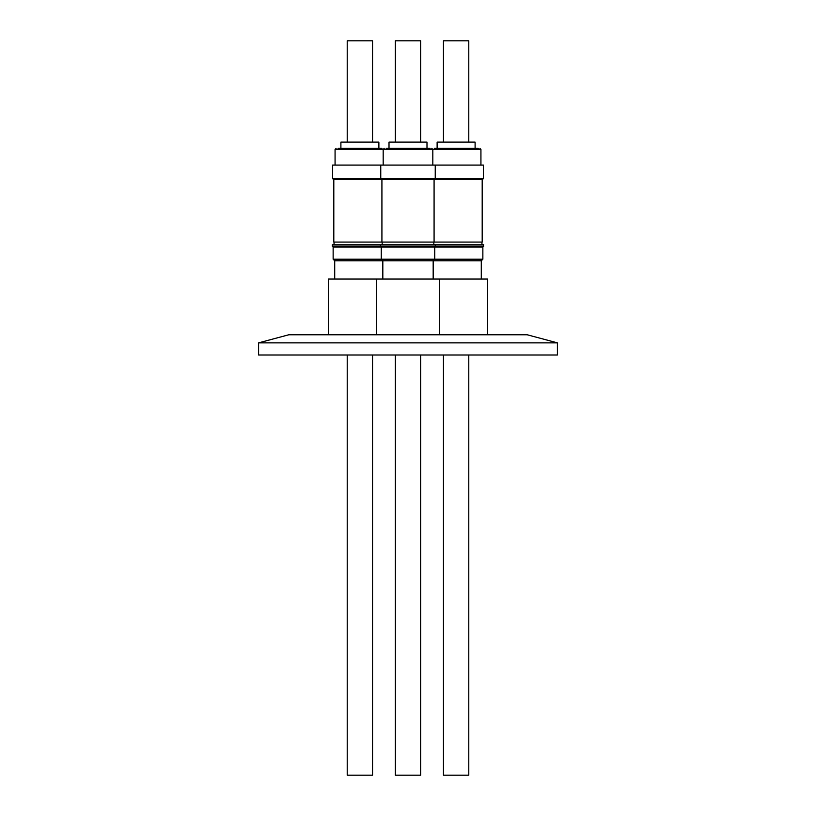 <?xml version="1.0" encoding="UTF-8"?>
<svg xmlns="http://www.w3.org/2000/svg" width="816" height="816" viewBox="0 0 816 816"><rect width="100%" height="100%" fill="white"/><g stroke="black" fill="none" stroke-linecap="round" stroke-linejoin="round"><path stroke-width="1.22" d="M338.038 148.379L382.021 148.379L338.038 148.379M386.152 148.379L430.134 148.379L386.152 148.379M434.275 148.379L478.247 148.379L434.275 148.379M347.218 355.021L347.218 775.2L372.545 775.2L372.545 355.021M372.545 142.096L372.545 40.8L347.218 40.8L347.218 142.096M340.894 148.379L340.894 142.096L378.879 142.096L378.879 148.379M359.887 165.087L483.368 165.087L483.368 178.765L332.632 178.765L332.632 165.087L359.887 165.087M359.887 179.275L482.195 179.275L482.195 242.077L333.805 242.077L333.805 179.275L359.887 179.275M359.887 244.79L332.306 244.79L332.306 246.218L380.419 246.218L380.419 244.79L359.887 244.79M487.621 334.764L487.621 279.052L328.379 279.052L328.379 334.764M481.287 279.052L481.287 260.783L334.713 260.783L333.142 259.213L333.142 247.054L482.858 247.054L483.694 244.79L380.419 244.79M333.142 259.213L482.858 259.213L482.858 247.054M443.455 355.021L443.455 775.2L468.782 775.2L468.782 355.021M468.782 142.096L468.782 40.8L443.455 40.8L443.455 142.096M437.121 148.379L437.121 142.096L475.106 142.096L475.106 148.379M382.826 279.052L382.826 260.783L381.256 259.213L381.256 247.054L380.419 246.218L483.694 246.218M395.342 355.021L395.342 775.2L420.658 775.2L420.658 355.021M420.658 142.096L420.658 40.8L395.342 40.8L395.342 142.096M389.008 148.379L389.008 142.096L426.992 142.096L426.992 148.379M433.174 279.052L433.174 260.783L434.744 259.213L434.744 247.054L435.581 244.79M258.59 355.021L258.59 342.863L557.41 342.863L557.41 355.021L258.59 355.021M258.59 342.863L288.833 334.764L527.167 334.764L557.41 342.863M335.07 165.087L335.07 149.389L480.93 149.389L479.92 148.379M432.817 165.087L432.817 149.389L431.807 148.379M480.93 165.087L480.93 149.389M481.95 179.275L481.95 178.765M481.95 242.077L481.95 244.79M481.287 260.783L482.858 259.213M435.244 165.087L435.244 178.765M433.826 179.275L433.826 178.765M434.081 179.275L434.081 242.077M433.826 242.077L433.826 244.79M439.508 334.764L439.508 279.052M383.183 165.087L383.183 149.389L384.193 148.379M380.756 165.087L380.756 178.765M382.174 179.275L382.174 178.765M381.919 179.275L381.919 242.077M382.174 242.077L382.174 244.79M376.492 334.764L376.492 279.052M335.07 149.389L336.08 148.379M334.05 179.275L334.05 178.765M334.05 242.077L334.05 244.79M333.142 247.054L332.306 246.218M334.713 279.052L334.713 260.783"/></g></svg>
